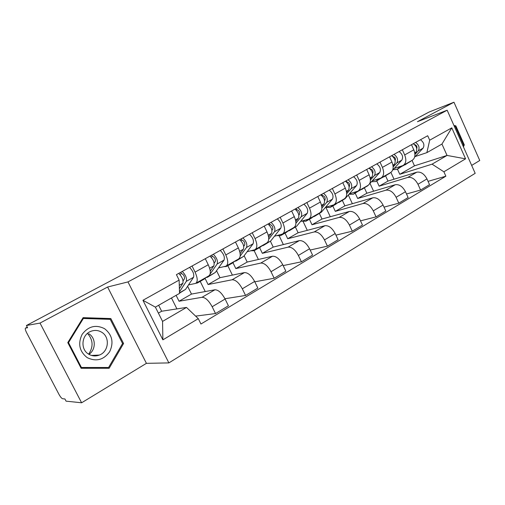 <?xml version="1.0" encoding="UTF-8"?>
<svg xmlns="http://www.w3.org/2000/svg" width="505" height="505" viewBox="0 0 505 505"><rect width="100%" height="100%" fill="white"/><g stroke="black" fill="none" stroke-linecap="round" stroke-linejoin="round"><path stroke-width="0.76" d="M471.67 165.413L479.75 160.495L453.963 102.218L429.067 112.047L26.412 325.51L40.021 323.08L81.614 402.782L146.418 363.341L168.872 362.906L475.18 173.316L447.159 110.21L127.973 281.916L107.609 287.017L40.021 323.08M81.614 402.782L66.06 401.153L64.918 398.969L62.639 398.748C61.623 398.401 60.385 396.917 58.933 394.298L26.613 332.694C25.319 330.087 24.96 328.553 25.54 328.092L27.283 327.164L25.54 328.092M453.963 102.218L417.427 121.711L447.159 110.21M25.578 328.08L27.586 327.745L26.412 325.51M176.1 295.337L179.041 301.239L202.013 297.3C205.371 297.394 208.754 300.538 212.163 306.731L215.528 313.542L228.418 305.784L225.104 299.036C221.733 292.9 218.343 289.813 214.928 289.775L191.496 294.074L187.62 286.259M196.035 283.154L208.609 276.008C210.989 274.417 210.869 270.661 208.256 264.746L195.069 272.119C197.733 278.091 197.903 281.853 195.586 283.412L188.51 284.915M195.069 272.119L192.058 266.015M176.914 308.896L171.46 297.975M195.624 316.117L215.528 313.542M208.256 264.746L205.289 258.699M205.093 278.457L208.085 284.536L232.111 279.77C235.595 279.738 238.998 282.743 242.312 288.797L245.563 295.457L257.834 288.071L254.627 281.468C251.345 275.477 247.936 272.523 244.407 272.605L219.972 277.693L216.55 270.712M222.888 248.971L225.798 254.943C228.348 260.788 228.393 264.532 225.931 266.167L218.526 267.915M205.245 291.549L200.22 281.373M224.959 298.739L245.563 295.457M226.404 265.895L238.328 259.122C240.841 257.455 240.847 253.725 238.347 247.923L235.475 242.015M232.982 262.752L235.822 268.584L260.776 263.067C264.368 262.928 267.783 265.807 271.015 271.715L274.158 278.236L285.849 271.198L282.75 264.734C279.549 258.882 276.134 256.054 272.498 256.237L247.185 262.051L244.123 255.732M252.229 232.748L255.044 238.587C257.487 244.319 257.417 248.037 254.829 249.741L247.141 251.711M232.395 275.105L227.793 265.687M254.798 281.815L274.158 278.236M255.328 249.457L266.646 243.025C269.285 241.295 269.399 237.59 267 231.909L264.222 226.12M259.576 247.608L262.341 253.333L288.115 247.141C291.802 246.901 295.223 249.666 298.373 255.435L301.422 261.817L312.57 255.101L309.571 248.776C306.453 243.056 303.032 240.342 299.301 240.626L273.211 247.084L270.434 241.302M280.193 217.295L282.914 223.008C285.262 228.626 285.085 232.313 282.39 234.08L274.449 236.245M258.409 259.475L254.166 250.695M283.16 265.586L301.422 261.817M282.907 233.783L293.664 227.667C296.41 225.88 296.624 222.206 294.314 216.632L291.625 210.97M285.035 233.127L287.711 238.745L314.211 231.94C317.986 231.606 321.407 234.257 324.481 239.9L327.429 246.156L338.085 239.736L335.175 233.537C332.132 227.951 328.711 225.337 324.904 225.71L298.12 232.755L295.482 227.206M306.863 202.543L309.508 208.142C311.762 213.653 311.49 217.314 308.688 219.126L300.532 221.474M283.356 244.571L279.252 235.986M310.165 250.038L327.429 246.156M309.23 218.823L319.463 213.003C322.304 211.172 322.613 207.517 320.391 202.057L317.784 196.508M309.413 219.258L312.014 224.769L339.158 217.409C343.002 216.992 346.424 219.542 349.422 225.06L352.282 231.189L362.47 225.053L359.642 218.981C356.675 213.508 353.254 211.002 349.384 211.45L321.994 219.031L319.425 213.564M332.341 188.46L334.903 193.945C337.075 199.349 336.715 202.978 333.824 204.841L325.473 207.347M307.299 230.343L303.126 221.543M335.92 235.134L352.282 231.189M334.379 204.525L344.126 198.983C347.049 197.108 347.446 193.491 345.306 188.125L342.781 182.69M332.789 205.964L335.32 211.368L363.019 203.509C366.927 203.01 370.348 205.466 373.277 210.869L376.048 216.872L385.795 211.008L383.055 205.049C380.151 199.696 376.736 197.278 372.81 197.802L344.89 205.863L342.39 200.504M356.7 174.995L359.181 180.367C361.277 185.67 360.835 189.274 357.868 191.174L349.346 193.832M330.283 216.74L325.927 207.46M360.513 220.843L376.048 216.872M358.436 190.852L367.728 185.569C370.727 183.656 371.2 180.064 369.136 174.806L366.687 169.478M355.217 193.207L357.673 198.509L385.87 190.196C389.835 189.634 393.243 191.995 396.103 197.285L398.798 203.174L408.135 197.55L405.471 191.711C402.637 186.465 399.228 184.142 395.251 184.729L366.864 193.226L364.433 187.961M380.006 162.111L382.418 167.376C384.438 172.584 383.926 176.157 380.89 178.088L372.223 180.878M352.364 203.704L348.317 195.006M384.015 207.138L398.798 203.174M381.471 177.76L390.333 172.723C393.401 170.772 393.938 167.212 391.949 162.048L389.57 156.821M376.749 180.954L379.148 186.168L407.769 177.438C411.777 176.813 415.179 179.086 417.976 184.268L420.596 190.044L429.547 184.653L426.959 178.921C424.187 173.789 420.791 171.548 416.764 172.199L387.973 181.087L385.605 175.917M402.334 149.77L404.675 154.934C406.626 160.047 406.052 163.588 402.952 165.552L394.152 168.455M373.593 191.212L369.982 183.365M406.506 193.983L420.596 190.044M397.454 169.194L399.783 174.301L414.485 165.842L412.023 160.394C415.135 158.425 415.735 154.896 413.816 149.827L411.499 144.701M379.148 186.168L387.973 181.087M357.673 198.509L366.864 193.226M335.32 211.368L344.89 205.863M312.014 224.769L321.994 219.031M287.711 238.745L298.12 232.755M262.341 253.333L273.211 247.084M235.822 268.584L247.185 262.051M208.085 284.536L219.972 277.693M179.041 301.239L191.496 294.074M186.509 307.425L198.288 318.661L162.881 339.84L142.947 300.286L179.123 280.092L179.521 293.392L155.382 307.128L162.559 321.401L186.509 307.425L161.65 311.238L158.652 305.266M158.393 313.113L161.65 311.238M414.485 165.842L447.039 155.433L441.951 144.058L426.876 152.636L429.704 140.182L427.71 135.738L176.422 274.657L179.123 280.092M429.704 140.182L451.792 127.853L465.566 158.835L443.889 171.795L432.065 164.169L447.039 155.433L465.566 158.835M198.288 318.661L200.952 324.021L445.865 176.195L443.889 171.795M168.872 362.906L127.973 281.916M146.418 363.341L107.609 287.017M110.841 318.554L83.104 317.658L67.784 342.605L81.109 368.278L109.156 368.278L123.58 343.514L110.841 318.554L107.218 319.116L82.687 318.333M463.432 146.854L464.291 144.903L455.838 125.852L453.932 125.467M399.783 174.301L432.065 164.169M426.876 152.636L415.205 156.531M428.057 181.352L445.865 176.195M394.02 179.218L390.902 172.401M162.881 339.84L162.559 321.401M142.947 300.286L155.382 307.128M441.951 144.058L451.792 127.853M105.532 368.278L105.974 367.526M122.519 343.596L123.58 343.514M454.607 126.288L455.838 125.852M463.42 145.188L464.291 144.903M183.088 280.868L184.476 278.697C184.565 276.178 183.561 274.461 181.453 273.546L180.803 272.233M179.515 293.152L185.55 289.39L193.56 277.264C194.318 274.19 192.979 270.907 189.539 267.404M179.477 291.871L186.307 281.348C187.033 278.28 185.676 274.973 182.236 271.444M179.868 274.43L181.453 273.546M179.382 288.683L182.848 283.292C183.555 280.224 182.198 276.917 178.757 273.369M214.158 263.143L215.351 261.42C215.534 258.907 214.549 257.234 212.39 256.401L211.765 255.12M205.876 277.561L207.321 277.333L208.849 275.894M207.871 277.024L215.294 272.479L224.056 260.113C224.952 257.026 223.683 253.8 220.237 250.436M210.112 274.076L217.15 263.995C218.021 260.908 216.733 257.67 213.287 254.28M211.09 257.127L212.39 256.401M197.827 282.737L204.121 279.158L205.655 277.687M195.896 283.255L197.291 283.04L198.8 281.588M210.257 271.052L213.861 265.845C214.72 262.764 213.419 259.513 209.979 256.111M243.745 246.333L244.736 244.975C245.007 242.469 244.048 240.841 241.844 240.083L241.239 238.827M234.471 261.337L235.923 261.066L237.571 259.551M236.498 260.738L243.662 256.351L253.093 243.776C254.116 240.683 252.904 237.514 249.457 234.282M240.191 256.016L246.516 247.475C247.513 244.382 246.288 241.207 242.842 237.943M240.803 240.658L241.844 240.083M226.922 266.185L232.868 262.802L234.509 261.293M223.999 266.653L226.354 266.507L227.97 265.005M240.146 253.636L243.385 249.236C244.369 246.143 243.139 242.962 239.686 239.686M87.485 333.388C93.147 339.846 93.539 346.771 88.665 354.169C92.068 356.164 95.641 356.461 99.371 355.059C108.739 351.72 110.204 337.151 101.757 332.271C98.222 330.144 94.504 329.866 90.603 331.438C81.482 334.929 80.188 349.409 88.653 354.163M87.277 357.691C96.234 361.915 103.702 359.913 109.686 351.695C113.934 342.485 112.243 334.828 104.611 328.711C95.855 324.324 88.362 326.205 82.138 334.348C77.688 343.722 79.399 351.505 87.277 357.691M88.956 354.34C96.076 349.706 95.994 337.94 88.848 333.78M83.35 318.478L110.216 319.337L122.563 343.514L108.581 367.501L81.419 367.482L68.528 342.636L83.35 318.478L82.517 318.623M108.581 367.501L80.718 367.514M80.699 367.488L81.419 367.482M67.834 342.699L68.528 342.636M454.266 126.218L455.352 126.439L463.546 144.897L463.053 146.008M271.942 230.343L272.75 229.295C273.104 226.808 272.157 225.217 269.923 224.523L269.335 223.292M261.887 245.84L263.225 245.531L264.967 243.978M263.831 245.19L270.749 240.948L280.78 228.203C281.916 225.104 280.761 221.998 277.314 218.88M268.723 239.149L274.505 231.732C275.616 228.632 274.449 225.514 271.002 222.37M269.114 224.971L269.923 224.523M254.684 250.392L260.309 247.191L262.038 245.638M250.922 250.758L254.091 250.732L255.801 249.186M268.635 237.135L271.52 233.411C272.618 230.312 271.444 227.187 267.997 224.031M298.853 215.124L299.478 214.341C299.901 211.86 298.979 210.307 296.713 209.676L296.138 208.477M288.084 231.019L289.321 230.69L291.139 229.1M289.946 230.331L296.631 226.227L307.204 213.344C308.441 210.238 307.337 207.189 303.896 204.184M295.924 223.223L301.214 216.708C302.426 213.609 301.315 210.547 297.868 207.517M296.126 210.004L296.713 209.676M281.203 235.305L286.531 232.275L288.342 230.69M276.828 235.608L280.584 235.658L282.383 234.08M295.81 221.461L298.36 218.311C299.566 215.212 298.449 212.144 295.002 209.102M324.551 200.605L325.012 200.049C325.504 197.588 324.595 196.066 322.304 195.498L321.748 194.318M313.138 216.828L314.28 216.487L316.174 214.871M314.931 216.121L321.395 212.15L332.448 199.14C333.78 196.041 332.726 193.043 329.292 190.145M321.881 208.104L326.722 202.36C328.029 199.26 326.969 196.249 323.528 193.333M321.912 195.713L322.304 195.498M306.567 220.881L311.617 218.008L313.498 216.393M301.693 221.146L305.923 221.247L308.031 219.347M321.767 206.545L323.995 203.894C325.296 200.794 324.229 197.777 320.789 194.848M349.125 186.743L349.428 186.389C349.978 183.94 349.088 182.457 346.771 181.939L346.234 180.784M337.125 203.231L340.143 201.249M338.849 202.511L345.111 198.667L356.593 185.556C358.007 182.463 356.997 179.521 353.576 176.725M346.689 193.724L351.114 188.636C352.509 185.543 351.493 182.589 348.065 179.767M330.838 207.069L335.629 204.348L337.58 202.707M325.561 207.321L330.182 207.448L332.612 205.238M346.581 192.329L348.507 190.107C349.896 187.008 348.873 184.047 345.445 181.219M372.639 173.486L372.797 173.31C373.397 170.879 372.532 169.427 370.19 168.96L369.673 167.824M360.115 190.196L363.108 188.195M361.776 189.47L368.265 185.272M370.424 180.02L374.464 175.506C375.928 172.42 374.956 169.516 371.541 166.789M369.628 183.757L379.709 172.552C381.193 169.472 380.233 166.574 376.818 163.873M354.093 193.844L360.652 189.59M348.955 194.273L353.418 194.223L356.151 191.736M370.323 178.757L371.964 176.908C373.429 173.821 372.45 170.911 369.035 168.178M395.169 160.805L395.188 160.786C395.863 158.501 395.062 157.068 392.77 156.487M382.159 177.684L385.138 175.677M383.768 176.965L390.094 172.861M393.155 166.928L396.829 162.926C398.369 159.845 397.435 156.992 394.033 154.353M392.688 170.04L401.86 160.098C403.413 157.017 402.485 154.177 399.089 151.563M376.395 181.156L382.777 177.015M371.434 181.75L375.707 181.548L378.718 178.814M393.054 165.779L394.437 164.27C395.97 161.19 395.03 158.33 391.627 155.685M392.518 156.266L392.126 155.414M416.764 148.64C417.332 146.526 416.574 145.156 414.485 144.531M403.325 165.672L406.279 163.658M404.877 164.952L411.038 160.956M414.94 154.416L418.273 150.862C419.876 147.795 418.986 144.986 415.596 142.435M414.624 157.15L423.102 148.148C424.711 145.08 423.828 142.284 420.45 139.752M397.801 168.979L404.019 164.946M392.997 169.705L397.094 169.377L400.364 166.429M414.851 153.362L415.981 152.15C417.572 149.082 416.675 146.267 413.292 143.71M413.917 144.083L413.658 143.508M416.764 172.199L407.769 177.438M395.251 184.729L385.87 190.196M372.81 197.802L363.019 203.509M349.384 211.45L339.158 217.409M324.904 225.71L314.211 231.94M299.301 240.626L288.115 247.141M272.498 256.237L260.776 263.067M244.407 272.605L232.111 279.77M214.928 289.775L202.013 297.3M391.949 162.048L382.418 167.376M369.136 174.806L359.181 180.367M345.306 188.125L334.903 193.945M320.391 202.057L309.508 208.142M294.314 216.632L282.914 223.008M267 231.909L255.044 238.587M238.347 247.923L225.798 254.943M413.816 149.827L404.675 154.934M405.471 191.711L396.103 197.285M383.055 205.049L373.277 210.869M359.642 218.981L349.422 225.06M335.175 233.537L324.481 239.9M309.571 248.776L298.373 255.435M282.75 264.734L271.015 271.715M254.627 281.468L242.312 288.797M225.104 299.036L212.163 306.731M426.959 178.921L417.976 184.268M179.509 292.831L185.55 289.39M186.307 281.348L193.56 277.264M179.281 285.3L182.848 283.292M208.559 276.311L215.294 272.479M217.15 263.995L224.056 260.113M198.497 282.03L205.346 278.135M209.644 268.218L213.861 265.845M237.236 260.006L243.662 256.351M246.516 247.475L253.093 243.776M227.641 265.46L234.175 261.741M239.66 251.332L243.385 249.236M264.607 244.439L270.749 240.948M274.505 231.732L280.78 228.203M255.448 249.647L261.685 246.099M268.25 235.254L271.52 233.411M290.76 229.567L296.631 226.227M301.214 216.708L307.204 213.344M282.005 234.547L287.97 231.157M295.507 219.921L298.36 218.311M315.776 215.345L321.395 212.15M326.722 202.36L332.448 199.14M307.4 220.104L313.106 216.866M321.527 205.282L323.995 203.894M339.726 201.729L345.111 198.667M351.114 188.636L356.593 185.556M331.709 206.286L337.17 203.18M346.392 191.294L348.507 190.107M362.678 188.674L367.842 185.739M374.464 175.506L379.709 172.552M354.99 193.049L360.229 190.069M370.171 177.918L371.964 176.908M384.696 176.157L389.645 173.341M396.829 162.926L401.86 160.098M377.317 180.354L382.342 177.495M392.947 165.11L394.437 164.27M405.831 164.144L410.584 161.436M418.273 150.862L423.102 148.148M398.742 168.171L403.564 165.432M414.763 152.832L415.981 152.15M412.011 160.401L403.539 165.217M91.474 355.438L99.371 355.059"/></g></svg>

